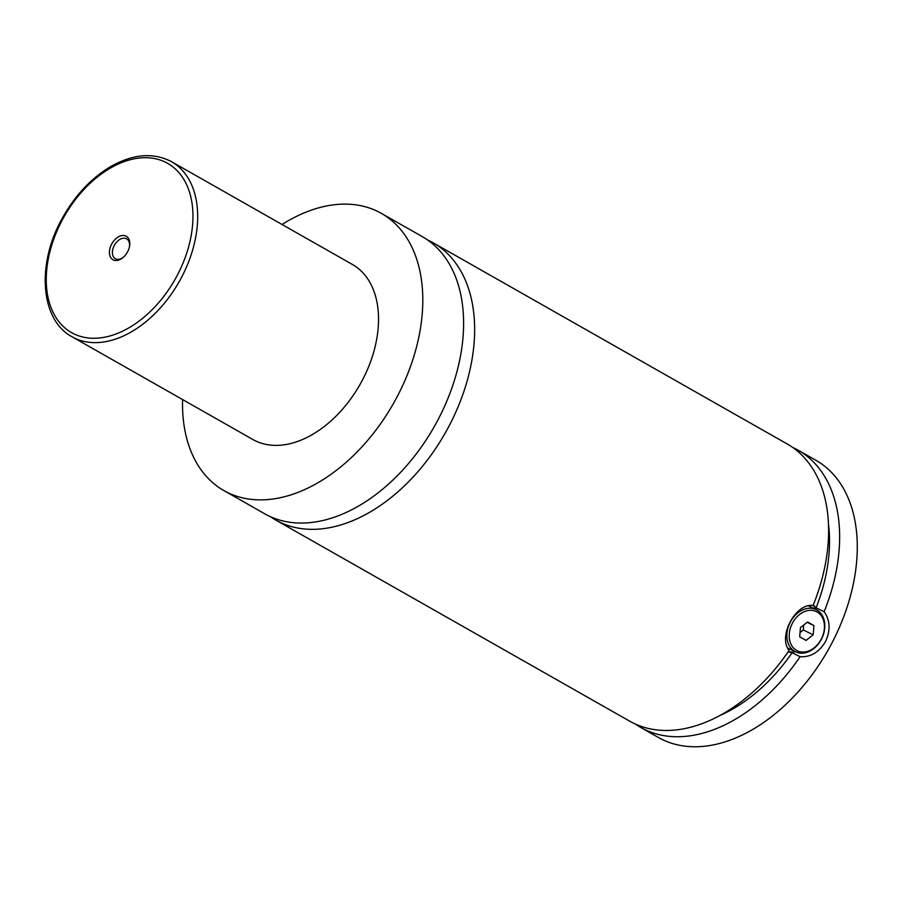 <?xml version="1.0" encoding="UTF-8"?>
<svg xmlns="http://www.w3.org/2000/svg" width="902" height="902" viewBox="0 0 902 902"><rect width="100%" height="100%" fill="white"/><g stroke="black" fill="none" stroke-linecap="round" stroke-linejoin="round"><path stroke-width="1.35" d="M282.044 224.485A159.406 104.373 119.6 0 1 377.712 211.44A159.406 104.373 119.6 0 1 381.411 213.402L422.215 236.583A159.406 104.373 119.6 0 1 435.767 423.951A159.406 104.373 119.6 0 1 268.413 515.741A159.406 104.373 119.6 0 1 264.703 513.779L223.91 490.598A159.406 104.373 119.6 0 1 182.565 399.552M427.582 239.977A159.406 104.373 119.6 0 1 429.544 240.89A159.406 104.373 119.6 0 1 433.242 242.852A159.406 104.373 119.6 0 1 445.238 433.016A159.406 104.373 119.6 0 1 275.73 520.048A159.406 104.373 119.6 0 1 270.363 516.654M790.4 621.94A23.497 17.747 -63.9 0 1 816.175 609.617A23.497 17.747 -63.9 0 1 821.271 639.484A23.497 17.747 -63.9 0 1 795.508 651.808A23.497 17.747 -63.9 0 1 790.4 621.94M792.486 623.057A21.817 16.473 116.1 0 0 796.556 650.432A21.817 16.473 116.1 0 0 821.158 639.338A21.817 16.473 116.1 0 0 817.099 611.962A21.817 16.473 116.1 0 0 792.486 623.057M788.134 651.842L792.091 652.777L800.108 656.712C810.503 657.332 818.948 652.338 825.454 641.705C830.674 630.374 830.223 620.384 824.124 611.736L816.107 607.813L813.311 604.949M813.119 605.422A26.846 20.272 -63.9 0 1 816.096 609.583M795.429 651.774A26.846 20.272 -63.9 0 1 788.292 651.605M275.73 520.048L629.709 721.183A159.406 104.373 119.6 0 0 789.081 650.443C777.738 636.429 795.643 602.897 813.097 605.467A159.406 104.373 119.6 0 0 787.221 443.987L433.242 242.852M125.964 236.076A13.507 8.84 -60.4 0 0 111.656 244.092A13.507 8.84 -60.4 0 0 113.246 259.889A13.507 8.84 -60.4 0 0 122.931 257.634A13.507 8.84 -60.4 0 0 129.606 245.896A13.507 8.84 -60.4 0 0 125.964 236.076M129.505 246.483A11.41 7.475 -60.4 0 0 126.618 238.85A11.41 7.475 -60.4 0 0 126.359 238.703A11.41 7.475 -60.4 0 0 114.374 245.276A11.41 7.475 -60.4 0 0 115.343 258.682A11.41 7.475 -60.4 0 0 115.614 258.829A11.41 7.475 -60.4 0 0 123.382 257.25M169.215 160.466A100.674 65.925 119.6 0 1 171.549 161.706L352.4 264.466A100.674 65.925 119.6 0 1 360.958 382.798A100.674 65.925 119.6 0 1 255.266 440.774A100.674 65.925 119.6 0 1 252.921 439.533L72.07 336.773A100.674 65.925 119.6 0 0 74.415 338.013A100.674 65.925 119.6 0 0 180.107 280.037A100.674 65.925 119.6 0 0 171.549 161.706C153.036 152.032 132.267 153.938 109.255 167.422C90.099 179.284 74.347 196.399 62.001 218.791C36.418 264.309 40.331 319.939 72.07 336.773M381.411 213.402A159.406 104.373 119.6 0 1 394.963 400.77A159.406 104.373 119.6 0 1 227.608 492.548A159.406 104.373 119.6 0 1 223.91 490.598M792.091 652.777A145.989 95.578 119.6 0 1 719.943 715.466M828.498 524.423A145.989 95.578 119.6 0 1 816.107 607.813M792.587 447.381A159.406 104.373 119.6 0 1 794.538 448.294A159.406 104.373 119.6 0 1 798.247 450.256L815.893 460.279A159.406 104.373 119.6 0 1 829.445 647.647A159.406 104.373 119.6 0 1 662.091 739.437A159.406 104.373 119.6 0 1 658.381 737.475L640.736 727.452A159.406 104.373 119.6 0 1 635.369 724.058M798.247 450.256A159.406 104.373 119.6 0 1 824.124 611.736M800.108 656.712A159.406 104.373 119.6 0 1 640.736 727.452M799.691 636.789L806.061 640.409L813.187 634.816L813.954 625.605L807.594 621.985L800.457 627.578L799.691 636.789M800.04 632.539L803.31 629.979L803.727 625.018M813.187 634.816L803.31 629.979M813.954 625.605L807.2 622.301M165.427 162.168A97.326 63.726 -60.4 0 0 62.317 219.919A97.326 63.726 -60.4 0 0 73.784 333.796A97.326 63.726 -60.4 0 0 176.893 276.046A97.326 63.726 -60.4 0 0 165.427 162.168M816.175 609.617L808.372 605.794M795.508 651.808L787.593 647.929"/></g></svg>
